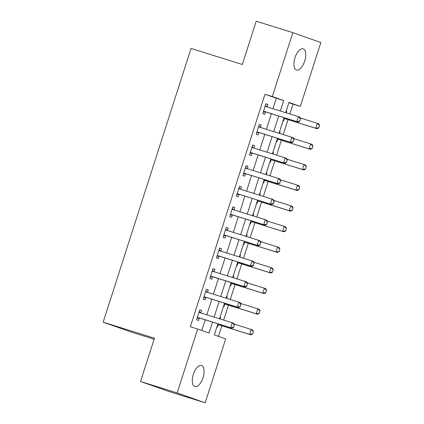 <?xml version="1.0" encoding="UTF-8"?>
<svg xmlns="http://www.w3.org/2000/svg" width="424" height="424" viewBox="0 0 424 424"><rect width="100%" height="100%" fill="white"/><g stroke="black" fill="none" stroke-linecap="round" stroke-linejoin="round"><path stroke-width="0.64" d="M193.339 374.318A11.082 5.13 -72.6 0 1 201.49 365.44A11.082 5.13 -72.6 0 1 203.027 377.726A11.082 5.13 -72.6 0 1 194.876 386.603A11.082 5.13 -72.6 0 1 193.339 374.318M294.987 57.728A11.082 5.13 -72.6 0 1 303.139 48.85A11.082 5.13 -72.6 0 1 304.671 61.136A11.082 5.13 -72.6 0 1 296.519 70.013A11.082 5.13 -72.6 0 1 294.987 57.728M154.113 339.205L131.159 332.029L103.154 322.166L191.033 48.447L242.316 64.485L256.213 21.2L292.841 32.653L320.846 42.511L300.33 106.408L288.977 102.412L285.686 112.673M289.841 113.971L293.005 104.118L300.33 106.408M218.445 336.354L221.847 325.759M223.665 320.088L228.462 305.148M230.285 299.476L235.082 284.536M236.899 278.865L241.696 263.924M243.519 258.253L248.316 243.312M250.139 237.641L254.935 222.701M256.753 217.03L261.55 202.089M263.373 196.418L268.169 181.477M269.987 175.806L274.784 160.866M276.607 155.195L281.404 140.254M283.227 134.583L288.023 119.642M217.904 323.782L214.332 334.907L225.685 338.903L205.168 402.8L177.168 392.942L197.679 329.045L209.032 333.041L212.546 322.108M177.168 392.942L140.535 381.489L168.54 391.347L205.168 402.8M293.005 104.118L288.898 102.672M286.248 110.913L286.762 111.099L286.205 112.837M283.073 120.808L283.587 120.988L284.356 118.593M279.628 131.525L280.147 131.71L279.586 133.449M276.453 141.42L276.967 141.6L277.741 139.204M273.014 152.137L273.528 152.317L272.971 154.055M269.839 162.032L270.353 162.212L271.122 159.816M266.394 172.748L266.913 172.928L266.352 174.667M263.219 182.643L263.733 182.823L264.502 180.428M260.294 193.54L259.774 193.381L260.294 193.54L259.737 195.279M256.599 203.255L257.119 203.435L257.887 201.04A1.733 1.537 109.4 0 1 258.38 201.098L290.61 211.179L289.248 210.696L290.838 205.751L273.761 200.414M253.16 213.972L253.674 214.152L253.117 215.89M249.985 223.867L250.499 224.047L251.268 221.651M246.54 234.583L247.06 234.763L246.498 236.502M243.365 244.478L243.88 244.659L244.653 242.258M239.926 255.195L240.44 255.375L239.883 257.114M236.751 265.09L237.265 265.27L238.034 262.869M233.825 275.987L233.301 275.823L233.825 275.987L233.264 277.725M230.131 285.702L230.645 285.882L231.414 283.481M227.206 296.599L226.686 296.434L227.206 296.599L226.649 298.337M223.512 306.308L224.031 306.494L224.799 304.093M220.072 317.03L220.586 317.21L220.03 318.949M216.897 326.92L217.411 327.105L218.18 324.704M272.998 108.703L276.353 98.257L265 94.261L190.355 326.756L197.679 329.045M201.792 330.492L205.221 319.813M206.822 314.82L211.836 299.201M213.442 294.208L218.455 278.589M220.056 273.597L225.07 257.983M226.676 252.985L231.69 237.371M233.295 232.373L238.309 216.759M239.91 211.762L244.924 196.148M246.53 191.15L251.543 175.536M253.144 170.538L258.158 154.924M259.764 149.926L264.777 134.313M266.383 129.315L271.397 113.701M267.078 106.816L267.841 104.437L265.949 103.769L262.774 113.664L264.666 114.326L265.435 111.931M260.458 127.423L261.226 125.048L259.329 124.38L256.154 134.275L258.046 134.938L258.815 132.542M253.844 148.034L254.607 145.66L252.715 144.992L249.54 154.887L251.432 155.55L252.201 153.154M247.224 168.646L247.987 166.266L246.095 165.604L242.92 175.494L244.812 176.161L245.581 173.766M238.913 187.975L240.625 189.274L241.373 186.878L239.481 186.216L236.301 196.105L238.193 196.773L238.966 194.377L236.831 194.462M232.294 208.587L234.006 209.885L234.753 207.49L232.861 206.827L229.686 216.717L231.578 217.385L232.347 214.989M227.37 230.481L228.138 228.101L226.241 227.439L223.066 237.329L224.959 237.997L225.727 235.601M220.756 251.093L221.519 248.713L219.627 248.051L216.452 257.94L218.344 258.608L219.113 256.207M214.136 271.704L214.899 269.325L213.007 268.657L209.832 278.552L211.724 279.22L212.493 276.819M207.522 292.316L208.285 289.936L206.393 289.269L203.213 299.164L205.105 299.832L205.879 297.431M200.902 312.928L201.665 310.548L199.773 309.88L196.598 319.776L198.49 320.443L199.259 318.042M140.535 381.489L154.431 338.204L103.154 322.166M265 94.261L272.325 96.55L292.841 32.653M280.328 110.998L283.683 100.546L272.325 96.55M214.147 317.11L219.16 301.496M220.766 296.498L225.78 280.884M227.386 275.886L232.4 260.272M234 255.274L239.014 239.661M240.62 234.663L245.634 219.049M247.234 214.051L252.248 198.437M253.854 193.439L258.868 177.826M260.474 172.828L265.488 157.214M267.088 152.216L272.102 136.602M273.708 131.61L278.722 115.99M284.08 117.665L279.066 133.284M277.46 138.277L272.447 153.896M270.846 158.889L265.832 174.508M264.226 179.5L259.212 195.119M257.612 200.112L252.598 215.726M250.992 220.724L245.978 236.338M244.372 241.336L239.359 256.949M237.758 261.947L232.744 277.561M231.138 282.559L226.125 298.173M224.524 303.171L219.51 318.784M276.353 98.257L283.683 100.546M265.928 103.838L267.841 104.437M286.242 110.934L286.762 111.099M220.067 317.046L220.586 317.21M239.92 255.211L240.44 255.375M246.535 234.599L247.06 234.763M253.155 213.993L253.674 214.152M266.389 172.769L266.913 172.928M273.008 152.158L273.528 152.317M279.623 131.546L280.147 131.71M259.308 124.449L261.226 125.048M252.693 145.061L254.607 145.66M246.074 165.673L247.987 166.266M239.459 186.279L241.373 186.878M232.84 206.891L234.753 207.49M226.22 227.502L228.138 228.101M219.606 248.114L221.519 248.713M212.986 268.726L214.899 269.325M206.371 289.338L208.285 289.936M199.752 309.949L201.665 310.548M299.667 121.147L300.462 118.678L299.667 121.147L296.8 121.593L298.162 122.07L265.928 111.989A1.733 1.537 -70.6 0 0 265.456 111.931L263.299 112.016M265.238 105.974L265.731 106.35A1.733 1.537 -70.6 0 0 266.15 106.562L298.385 116.642L296.8 121.593L264.565 111.512A1.733 1.537 -70.6 0 0 264.094 111.448L263.474 111.475M300.462 118.678L298.385 116.642L299.747 117.125L300.69 118.757M265.382 105.528L267.094 106.827A1.733 1.537 -70.6 0 0 267.178 106.885M298.162 122.07L299.895 121.227M283.778 118.614L284.382 118.593A1.733 1.537 109.4 0 1 284.849 118.651L317.083 128.732L315.721 128.249L317.306 123.305L300.234 117.967M319.383 125.34L317.306 123.305L318.668 123.787L319.611 125.419L318.816 127.889L319.611 125.419M284.849 118.651L315.721 128.249L318.588 127.81M318.816 127.889L317.083 128.732M293.048 141.759L293.843 139.289L293.048 141.759L290.18 142.199L291.542 142.681L259.308 132.601A1.733 1.537 -70.6 0 0 258.841 132.542L256.684 132.627M258.624 126.585L259.117 126.962A1.733 1.537 -70.6 0 0 259.536 127.174L291.77 137.254L290.18 142.199L257.946 132.124A1.733 1.537 -70.6 0 0 257.479 132.06L256.859 132.087M293.843 139.289L291.77 137.254L293.132 137.736L294.071 139.369M258.767 126.14L260.479 127.439A1.733 1.537 -70.6 0 0 260.559 127.497M291.542 142.681L293.276 141.839M286.433 162.371L287.228 159.896L286.433 162.371L283.561 162.811L284.923 163.293L252.693 153.212A1.733 1.537 -70.6 0 0 252.222 153.154L250.065 153.239M252.004 147.197L252.497 147.573A1.733 1.537 -70.6 0 0 252.916 147.785L285.151 157.866L283.561 162.811L251.331 152.735A1.733 1.537 -70.6 0 0 250.86 152.672L250.239 152.698M287.228 159.896L285.151 157.866L286.513 158.348L287.451 159.981M252.148 146.752L253.859 148.05A1.733 1.537 -70.6 0 0 253.944 148.108M284.923 163.293L286.661 162.45M279.814 182.983L280.609 180.507L279.814 182.983L276.946 183.422L278.308 183.905L246.074 173.824A1.733 1.537 -70.6 0 0 245.607 173.766L243.45 173.851M245.39 167.809L245.883 168.18A1.733 1.537 -70.6 0 0 246.302 168.397L278.531 178.478L276.946 183.422L244.712 173.347A1.733 1.537 -70.6 0 0 244.245 173.284L243.62 173.31M280.609 180.507L278.531 178.478L279.893 178.96L280.836 180.592M245.533 167.363L247.245 168.662A1.733 1.537 -70.6 0 0 247.325 168.72M278.308 183.905L280.041 183.062M277.158 139.226L277.762 139.204A1.733 1.537 109.4 0 1 278.229 139.263L310.463 149.343L309.101 148.861L310.691 143.916L293.615 138.579M312.764 145.951L310.691 143.916L312.053 144.399L312.991 146.031L312.197 148.501L312.991 146.031M278.229 139.263L309.101 148.861L311.974 148.421M312.197 148.501L310.463 149.343M270.538 159.837L271.143 159.816A1.733 1.537 109.4 0 1 271.614 159.874L303.849 169.955L302.487 169.473L304.072 164.528L287 159.191M306.149 166.558L304.072 164.528L305.434 165.01L306.377 166.643L305.354 169.033L306.377 166.643M271.614 159.874L302.487 169.473L305.354 169.033M305.582 169.112L303.849 169.955M263.924 180.449L264.528 180.423A1.733 1.537 109.4 0 1 264.995 180.486L297.229 190.567L295.867 190.084L297.457 185.14L280.381 179.803M299.529 187.169L297.457 185.14L298.819 185.617L299.757 187.249L298.735 189.645L299.757 187.249M264.025 180.131L295.867 190.084L298.735 189.645M298.962 189.724L297.229 190.567M238.092 193.959L271.689 204.516L238.092 193.959A1.733 1.537 -70.6 0 0 237.626 193.895L237.005 193.922M239.454 194.436A1.733 1.537 -70.6 0 0 238.988 194.372L237.626 193.895M273.989 201.119L273.422 203.674L274.217 201.199L271.916 199.089L273.279 199.566L274.217 201.199M238.77 188.42L239.263 188.791A1.733 1.537 -70.6 0 0 239.682 189.009L271.916 199.089L270.327 204.034L273.199 203.594M239.263 188.791L240.625 189.274A1.733 1.537 -70.6 0 0 240.705 189.332M271.689 204.516L273.422 203.674M292.915 207.781L290.838 205.751L292.2 206.228L293.138 207.861L292.12 210.256L293.138 207.861M257.41 200.743L289.248 210.696L292.12 210.256M257.304 201.061L257.909 201.034L257.373 200.849M292.348 210.336L290.61 211.179M266.579 224.206L267.374 221.731L266.579 224.206L263.712 224.646L265.074 225.128L232.84 215.048A1.733 1.537 -70.6 0 0 232.368 214.984L230.211 215.074M232.151 209.032L232.644 209.403A1.733 1.537 -70.6 0 0 233.062 209.62L265.297 219.701L263.712 224.646L231.478 214.565A1.733 1.537 -70.6 0 0 231.006 214.507L230.386 214.533M267.374 221.731L265.297 219.701L266.659 220.178L267.602 221.81M232.644 209.403L234.006 209.885A1.733 1.537 -70.6 0 0 234.09 209.944M265.074 225.128L266.807 224.285M259.96 244.818L260.755 242.343L259.96 244.818L257.092 245.258L258.454 245.74L226.22 235.659A1.733 1.537 -70.6 0 0 225.754 235.596L223.596 235.686M225.536 229.644L226.029 230.015A1.733 1.537 -70.6 0 0 226.448 230.232L258.682 240.313L257.092 245.258L224.858 235.177A1.733 1.537 -70.6 0 0 224.391 235.119L223.771 235.145M260.755 242.343L258.682 240.313L260.045 240.79L260.983 242.422M225.679 229.198L227.391 230.497A1.733 1.537 -70.6 0 0 227.471 230.555M258.454 245.74L260.188 244.897M253.345 265.429L254.14 262.954L253.345 265.429L250.473 265.869L251.835 266.352L219.606 256.271A1.733 1.537 -70.6 0 0 219.134 256.207L216.977 256.297M218.917 250.255L219.409 250.626A1.733 1.537 -70.6 0 0 219.828 250.844L252.063 260.924L250.473 265.869L218.243 255.789A1.733 1.537 -70.6 0 0 217.772 255.73L217.152 255.757M254.14 262.954L252.063 260.924L253.425 261.401L254.363 263.034M219.06 249.81L220.772 251.109A1.733 1.537 -70.6 0 0 220.856 251.162M251.835 266.352L253.573 265.509M250.69 221.673L251.294 221.646A1.733 1.537 109.4 0 1 251.761 221.71L283.995 231.79L282.633 231.308L284.218 226.363L267.147 221.021M286.295 228.393L284.218 226.363L285.58 226.84L286.523 228.472L285.5 230.868L286.523 228.472M251.761 221.71L282.633 231.308L285.5 230.868M285.728 230.948L283.995 231.79M244.07 242.284L244.674 242.258A1.733 1.537 109.4 0 1 245.141 242.321L277.376 252.402L276.013 251.92L277.603 246.975L260.527 241.632M279.676 249.005L277.603 246.975L278.966 247.452L279.904 249.084L279.109 251.559L279.904 249.084M245.141 242.321L276.013 251.92L278.886 251.48M279.109 251.559L277.376 252.402M237.451 262.896L238.055 262.869A1.733 1.537 109.4 0 1 238.527 262.933L270.761 273.014L269.399 272.531L270.984 267.586L253.912 262.244M273.061 269.616L270.984 267.586L272.346 268.063L273.289 269.696L272.266 272.091L273.289 269.696M237.557 262.573L269.399 272.531L272.266 272.091M272.494 272.171L270.761 273.014M246.726 286.041L247.521 283.566L246.726 286.041L243.858 286.481L245.22 286.963L212.986 276.883A1.733 1.537 -70.6 0 0 212.519 276.819L210.362 276.909M212.302 270.867L212.795 271.238A1.733 1.537 -70.6 0 0 213.214 271.455L245.443 281.536L243.858 286.481L211.624 276.4A1.733 1.537 -70.6 0 0 211.157 276.342L210.532 276.363M247.521 283.566L245.443 281.536L246.805 282.013L247.749 283.645M212.445 270.422L214.157 271.72A1.733 1.537 -70.6 0 0 214.237 271.773M245.22 286.963L246.954 286.121M230.836 283.508L231.44 283.481A1.733 1.537 109.4 0 1 231.907 283.545L264.141 293.625L262.779 293.143L264.369 288.198L247.293 282.856M266.442 290.228L264.369 288.198L265.731 288.675L266.67 290.308L265.647 292.703L266.67 290.308M230.937 283.184L262.779 293.143L265.647 292.703M265.875 292.783L264.141 293.625M240.111 306.653L240.901 304.178L240.111 306.653L237.239 307.093L238.601 307.57L206.366 297.494A1.733 1.537 -70.6 0 0 205.9 297.431L203.743 297.521M205.682 291.479L206.175 291.85A1.733 1.537 -70.6 0 0 206.594 292.067L238.829 302.148L237.239 307.093L205.004 297.012A1.733 1.537 -70.6 0 0 204.538 296.954L203.918 296.975M240.901 304.178L238.829 302.148L240.191 302.625L241.129 304.257M205.826 291.034L207.537 292.332A1.733 1.537 -70.6 0 0 207.617 292.385M238.601 307.57L240.334 306.732M224.217 304.119L224.821 304.093A1.733 1.537 109.4 0 1 225.292 304.156L257.522 314.232L256.16 313.755L257.75 308.81L240.673 303.467M259.827 310.84L257.75 308.81L259.112 309.287L260.05 310.919L259.032 313.315L260.05 310.919M224.323 303.796L256.16 313.755L259.032 313.315M259.26 313.394L257.522 314.232M233.492 327.264L234.287 324.789L233.492 327.264L230.624 327.704L231.986 328.181L199.752 318.106A1.733 1.537 -70.6 0 0 199.28 318.042L197.123 318.132M199.063 312.091L199.556 312.462A1.733 1.537 -70.6 0 0 199.974 312.679L232.209 322.759L230.624 327.704L198.39 317.624A1.733 1.537 -70.6 0 0 197.918 317.565L197.298 317.587M234.287 324.789L232.209 322.759L233.571 323.236L234.514 324.869M199.206 311.645L200.918 312.944A1.733 1.537 -70.6 0 0 201.002 312.997M231.986 328.181L233.719 327.344M217.602 324.731L218.206 324.704A1.733 1.537 109.4 0 1 218.673 324.768L250.907 334.843L249.545 334.366L251.13 329.421L234.059 324.079M253.208 331.451L251.13 329.421L252.492 329.899L253.435 331.531L252.64 334.006L253.435 331.531M218.673 324.768L249.545 334.366L252.413 333.926M252.64 334.006L250.907 334.843M264.094 111.448L265.456 111.931M264.565 111.512L265.928 111.989M265.731 106.35L267.094 106.827M284.382 118.593L283.841 118.402M257.479 132.06L258.841 132.542M257.946 132.124L259.308 132.601M259.117 126.962L260.479 127.439M250.86 152.672L252.222 153.154M251.331 152.735L252.693 153.212M252.497 147.573L253.859 148.05M244.245 173.284L245.607 173.766M244.712 173.347L246.074 173.824M245.883 168.18L247.245 168.662M277.762 139.204L277.227 139.014M271.143 159.816L270.607 159.625M264.995 180.486L264.019 180.142M264.528 180.423L263.993 180.237M258.38 201.098L257.405 200.753M231.006 214.507L232.368 214.984M231.478 214.565L232.84 215.048M224.391 235.119L225.754 235.596M224.858 235.177L226.22 235.659M226.029 230.015L227.391 230.497M217.772 255.73L219.134 256.207M218.243 255.789L219.606 256.271M219.409 250.626L220.772 251.109M251.294 221.646L250.754 221.461M244.674 242.258L244.139 242.072M238.527 262.933L237.551 262.589M238.055 262.869L237.519 262.684M211.157 276.342L212.519 276.819M211.624 276.4L212.986 276.883M212.795 271.238L214.157 271.72M231.907 283.545L230.932 283.2M231.44 283.481L230.905 283.296M204.538 296.954L205.9 297.431M205.004 297.012L206.366 297.494M206.175 291.85L207.537 292.332M225.292 304.156L224.317 303.812M224.821 304.093L224.285 303.907M197.918 317.565L199.28 318.042M198.39 317.624L199.752 318.106M199.556 312.462L200.918 312.944M218.206 324.704L217.666 324.514"/></g></svg>
